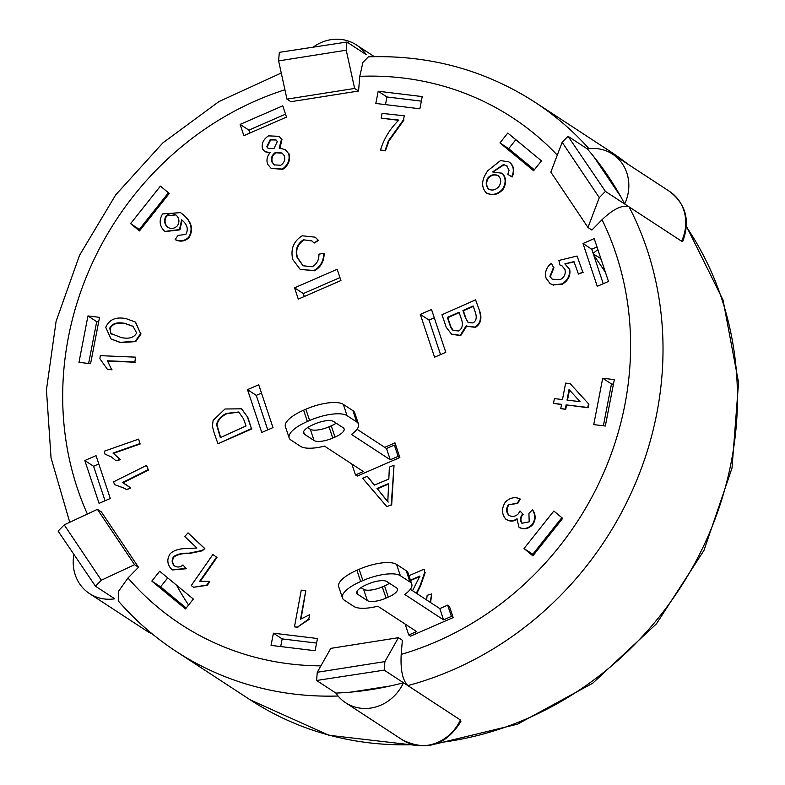 <?xml version="1.0" encoding="UTF-8"?>
<svg xmlns="http://www.w3.org/2000/svg" width="785" height="785" viewBox="0 0 785 785"><rect width="100%" height="100%" fill="white"/><g stroke="black" fill="none" stroke-linecap="round" stroke-linejoin="round"><path stroke-width="1.18" d="M410.329 589.299L439.806 608.581L447.656 605.157L449.403 606.305L453.161 617.579L410.526 636.144L408.769 635.006L405.129 624.065M453.161 617.579L451.404 616.431L443.554 619.846L404.736 594.461A30.281 10.185 -18.4 0 0 411.782 584.168A30.281 10.185 -18.4 0 0 409.976 581.999L400.35 575.699A30.281 10.185 -18.4 0 0 362.905 580.557L360.668 581.538A30.281 10.185 -18.4 0 0 342.446 597.974A30.281 10.185 -18.4 0 0 344.242 600.142L353.878 606.442A30.281 10.185 -18.4 0 0 377.801 606.197L416.629 631.582L408.769 635.006M386.877 581.567L396.513 587.867A15.141 5.093 -18.4 0 1 397.416 588.946A15.141 5.093 -18.4 0 1 388.3 597.169L386.063 598.141A15.141 5.093 -18.4 0 1 367.341 600.574L357.705 594.274A15.141 5.093 -18.4 0 1 356.812 593.195A15.141 5.093 -18.4 0 1 365.918 584.972L368.165 583.991A15.141 5.093 -18.4 0 1 386.877 581.567M447.656 605.157L451.404 616.431M411.782 584.168L408.023 572.893A30.281 10.185 161.6 0 0 406.228 570.724L396.592 564.425A30.281 10.185 161.6 0 0 359.157 569.282L356.91 570.263A30.281 10.185 161.6 0 0 338.698 586.699L342.446 597.974M360.982 587.602L363.592 589.299A15.141 5.093 161.6 0 0 382.305 586.876L384.552 585.895A15.141 5.093 161.6 0 0 389.488 583.265M439.806 608.581L443.554 619.846M384.699 447.332L394.983 442.858L399.859 457.508L357.224 476.083L355.477 474.935L351.837 463.994M399.859 457.508L398.113 456.37L390.263 459.784L351.435 434.399A30.281 10.185 -18.4 0 0 358.48 424.096A30.281 10.185 -18.4 0 0 356.684 421.938L347.048 415.638A30.281 10.185 -18.4 0 0 309.614 420.495L307.367 421.476A30.281 10.185 -18.4 0 0 289.155 437.912A30.281 10.185 -18.4 0 0 290.95 440.071L300.576 446.371A30.281 10.185 -18.4 0 0 324.509 446.125L363.327 471.52L355.477 474.935M333.586 421.496L343.222 427.796A15.141 5.093 -18.4 0 1 344.115 428.885A15.141 5.093 -18.4 0 1 335.009 437.098L332.762 438.079A15.141 5.093 -18.4 0 1 314.049 440.513L304.413 434.213A15.141 5.093 -18.4 0 1 303.51 433.124A15.141 5.093 -18.4 0 1 312.626 424.911L314.863 423.929A15.141 5.093 -18.4 0 1 333.586 421.496M396.111 446.233L394.355 445.095L398.113 456.37M307.691 427.531L310.291 429.238A15.141 5.093 161.6 0 0 329.013 426.804L331.25 425.833A15.141 5.093 161.6 0 0 336.186 423.203M358.48 424.096L354.732 412.832A30.281 10.185 161.6 0 0 352.926 410.663L343.3 404.363A30.281 10.185 161.6 0 0 305.856 409.221L303.618 410.202A30.281 10.185 161.6 0 0 285.397 426.638L289.155 437.912M357.028 429.238L386.505 448.51L390.263 459.784M386.505 448.51L394.355 445.095M450.178 325.677L447.362 317.405L459.048 312.234L461.649 319.868C463.238 324.911 462.257 328.601 458.695 330.946L453.131 330.534L451.355 328.591L450.178 325.677L453.357 330.671M459.186 312.646L447.803 317.699L450.619 325.961M465.368 317.65L462.944 310.507L473.159 305.983L475.406 312.577C477.025 317.591 476.21 321.045 472.953 322.939L468.154 322.576L465.368 317.65L468.38 322.713M473.306 306.395L463.376 310.791L465.809 317.935M479.802 312.312C481.47 319.024 479.88 323.95 475.023 327.09L467.271 326.226L466.359 325.5L460.265 335.313L451.571 334.165L446.253 327.316L441.975 314.736L475.563 299.86L480.234 312.597C481.911 319.309 480.322 324.234 475.465 327.374L475.023 327.09M475.465 327.374L467.497 326.364M466.8 325.893L460.707 335.597L460.265 335.313M460.707 335.597L451.797 334.302M480.234 312.597L475.563 299.86M282.227 153.154L275.8 152.79C272.385 155.234 271.227 158.393 272.326 162.269L271.885 161.975C270.786 158.099 271.944 154.949 275.368 152.506L282.011 153.006L284.317 155.744C285.416 159.649 284.239 162.819 280.765 165.262L274.25 164.87L271.885 161.975M272.326 162.269L274.475 165.007M276.104 140.005L270.619 139.916L267.194 147.001L266.763 146.716L270.187 139.632L275.888 139.858L277.311 141.536L273.945 148.63L268.215 148.483L266.763 146.716M267.194 147.001L268.441 148.62M268.558 135.864L279.067 136.335L281.54 139.2L279.185 148.09L285.181 149.572L288.615 153.595C290.136 159.924 288.026 165.085 282.306 169.069L271.041 168.255L267.636 164.261C266.243 159.954 267.096 156.117 270.187 152.722L264.731 151.534L262.465 148.885C261.376 143.567 263.407 139.23 268.558 135.864M279.283 136.482L281.54 139.2M281.972 139.485L279.98 148.012M285.397 149.719L288.615 153.595M289.057 153.88C290.578 160.209 288.468 165.37 282.737 169.354L282.306 169.069M282.737 169.354L271.267 168.402M269.775 153.104L264.947 151.672M175.86 214.894L166.096 215.963C169.383 213.039 172.818 212.823 176.399 215.335C179.373 218.534 179.696 222.037 177.4 225.825C174.123 228.886 170.747 229.279 167.274 226.993C164.183 223.656 163.79 219.977 166.096 215.963M175.644 214.747L176.399 215.335M166.538 216.248C164.232 220.261 164.624 223.941 167.715 227.277L167.902 227.483M185.859 234.411C188.537 229.387 187.34 224.696 182.287 220.359L181.639 219.829L179.48 229.583L164.958 231.418L163.967 230.653C159.433 225.57 158.972 219.996 162.583 213.942L180.462 212.617L183.317 214.776C191.314 221.753 193.12 229.23 188.734 237.217C184.622 241.034 180.108 241.809 175.183 239.553L177.93 235.412L185.859 234.411M182.091 220.192L179.922 229.868L165.184 231.555M180.687 212.755L183.317 214.776M183.759 215.07C191.756 222.037 193.561 229.514 189.175 237.502L188.734 237.217M189.175 237.502C185.064 241.319 180.54 242.104 175.624 239.837L175.183 239.553M580.105 401.665L567.015 400.105L569.046 389.517L580.105 401.665M569.459 389.968L567.496 400.154M565.642 383.1L570.175 383.649L588.495 403.755L587.779 407.474L566.093 404.874L565.279 409.122L560.745 408.583L561.56 404.334L553.494 403.372L554.406 398.594L562.472 399.555L565.642 383.1M588.495 403.755L570.175 383.649M588.927 404.049L588.21 407.758L587.779 407.474M588.21 407.758L566.093 404.874M566.534 405.168L565.72 409.407L565.279 409.122M565.72 409.407L560.745 408.583M561.51 404.56L553.494 403.372M313.941 270.521L300.223 269.392L292.776 259.521C290.391 249.09 293.541 241.172 302.225 235.785L315.109 237.178L318.18 240.141L314.128 243.075L311.763 240.818L303.334 239.798C296.975 244.223 294.915 250.15 297.162 257.588L303.01 265.742L312.224 266.782C316.865 264.084 319.093 259.874 318.916 254.154L323.685 253.359C323.655 261.111 320.408 266.831 313.941 270.521L300.449 269.53M315.325 237.315L318.18 240.141M318.612 240.426L314.128 243.075M311.979 240.966L303.334 239.798M303.766 240.082C297.407 244.508 295.356 250.435 297.603 257.873L303.236 265.879M314.383 270.815C320.849 267.116 324.097 261.395 324.117 253.653L323.685 253.359M424.714 572.373L424.165 569.164L424.714 572.373L420.201 585.355L416.325 593.224M425.156 572.658L420.632 585.649L420.201 585.355M420.632 585.649L416.766 593.509M426.638 599.966L427.138 595.334L431.701 593.931L430.16 602.272M430.592 602.556L431.701 593.931M412.537 590.752L419.926 576.023L410.427 580.105M419.926 576.504L410.565 580.517M408.956 575.69L424.165 569.164M404.275 115.797L403.568 119.673L388.418 140.809L385.052 150.553L380.509 150.063C383.865 138.788 389.978 128.799 398.858 120.085L381.176 118.162L382.05 113.374L404.275 115.797L403.568 119.673M404.01 119.958L388.86 141.094L385.494 150.838L385.052 150.553M385.494 150.838L380.509 150.063M398.603 120.301L381.176 118.162M199.684 581.322L209.399 581.351L206.838 585.021L193.601 587.259L191.236 585.581L212.882 554.544L216.552 557.134L199.684 581.322M206.838 585.021L207.279 585.306L209.84 581.646L209.399 581.351M207.279 585.306L193.601 587.259M216.552 557.134L212.882 554.544M216.984 557.419L200.322 581.322M113.011 453.082L120.115 459.372L116.043 460.805L111.49 456.988L105.013 454.142L104.277 451.218L138.68 439.109L139.818 443.643L113.011 453.082L113.923 453.632M113.452 453.367L120.115 459.372M120.547 459.657L116.043 460.805M111.706 457.125L105.013 454.142M139.818 443.643L138.68 439.109M140.26 443.937L113.501 453.357M107.466 360.786L111.607 369.549L107.447 369.372L99.901 358.745L100.284 355.654L135.491 357.155L134.902 361.963L107.466 360.786L111.607 369.549M112.049 369.833L107.447 369.372M134.902 361.963L135.491 357.155M135.334 362.248L107.908 361.071M122.509 482.53L130.408 487.75L126.503 489.693L124.668 488.339L114.62 484.63L113.521 481.862L146.53 465.407L148.237 469.705L122.509 482.53M125.492 484.188L130.408 487.75M130.84 488.034L126.503 489.693M124.884 488.476L114.62 484.63M148.237 469.705L146.53 465.407M148.669 469.999L123.049 482.765M300.508 619.228L309.594 614.733L308.79 619.061L297.397 627.146L294.473 626.813L301.254 590.163L305.797 590.673L300.508 619.228M308.79 619.061L309.594 614.733M309.231 619.345L297.397 627.146M297.839 627.431L294.473 626.813M301.077 618.845L305.797 590.673M520.259 499.054L517.776 503.371L508.229 504.892C505.913 508.768 506.129 512.232 508.857 515.264L509.288 515.588M508.67 505.177C506.354 509.063 506.56 512.517 509.298 515.549L508.857 515.264C512.163 517.187 515.323 516.687 518.355 513.783L519.984 510.986L522.741 513.93L522.27 514.46C520.033 517.58 519.915 520.514 521.897 523.242L529.198 521.858L528.923 513.4L532.377 509.867C535.468 514.567 535.458 519.376 532.367 524.302C528.02 528.668 523.546 529.63 518.944 527.196L516.972 518.816C513.145 521.368 509.406 521.456 505.756 519.101C501.635 514.106 501.468 508.474 505.265 502.204C509.828 497.67 514.754 496.571 520.033 498.907L517.344 503.087L508.229 504.892M522.741 513.93L519.984 510.986M523.183 514.214L522.27 514.46M522.702 514.744C520.475 517.874 520.347 520.798 522.339 523.526L521.897 523.242M532.367 524.302L532.809 524.586C535.9 519.66 535.9 514.852 532.819 510.152L532.377 509.867M519.69 527.736L518.944 527.196M532.809 524.586C528.452 528.953 523.978 529.914 519.385 527.481M506.6 519.709L505.756 519.101M517.413 519.101C513.586 521.652 509.848 521.74 506.188 519.385M204.856 548.597L202.294 550.805L189.411 553.484C182.552 553.248 177.4 554.426 173.976 557.026C172.033 560.088 172.18 563.002 174.417 565.759L173.976 565.475C176.959 567.683 179.961 567.506 182.974 564.935L185.898 568.438L172.366 569.812L171.002 568.683C167.077 563.924 166.822 558.93 170.227 553.68C174.035 550.118 179.755 548.43 187.389 548.617L196.917 547.999L184.75 536.547L188.027 532.868L204.856 548.597L201.853 550.52L188.969 553.199C182.11 552.964 176.968 554.141 173.534 556.742C171.591 559.803 171.738 562.717 173.976 565.475L174.702 566.063M185.898 568.438L182.974 564.935M174.417 565.759L174.927 566.201M186.33 568.723L172.592 569.949M188.027 532.868L204.414 548.303M549.932 276.369L552.179 279.205L560.176 279.646C564.337 277.331 565.936 273.945 564.955 269.5L562.04 265.889L559.97 265.036L558.891 260.443L577.053 256.028L582.794 272.042L578.437 274.053L573.972 261.611L564.847 263.868L569.253 268.902C570.312 275.221 567.898 280.225 561.991 283.895L553.209 284.906L550.079 283.552L546.046 278.135C544.623 272.061 546.429 267.116 551.453 263.309L553.504 267.45L549.932 276.369L552.395 279.342M562.256 266.036L559.97 265.036M582.794 272.042L577.053 256.028M583.226 272.326L578.437 274.053M574.11 261.974L564.847 263.868M565.279 264.152L569.253 268.902M569.694 269.186C570.754 275.506 568.33 280.51 562.433 284.18L561.991 283.895M562.433 284.18L553.209 284.906M553.641 285.19L550.295 283.689M553.504 267.45L551.453 263.309M553.945 267.734L550.363 276.654M377.036 488.437L388.624 483.609L387.8 501.811L377.036 488.437L388.232 502.096M388.595 484.08L377.477 488.731M386.858 506.668L362.611 478.271L367.292 476.318L374.347 485.101L388.83 479.056L389.36 467.114L394.031 465.162L391.224 504.853L386.858 506.668L391.224 504.853M374.504 485.032L367.292 476.318M391.666 505.138L394.031 465.162M498.887 176.203C495.315 174.152 491.881 174.702 488.584 177.881L488.142 177.587C491.449 174.417 494.884 173.858 498.446 175.918C501.311 179.029 501.448 182.591 498.858 186.594C495.531 190.156 492.058 190.951 488.447 188.969C485.611 185.623 485.513 181.835 488.142 177.587M488.584 177.881C485.944 182.12 486.043 185.908 488.878 189.254L488.869 189.293M507.081 165.988L503.479 164.516L492.568 171.944L502.125 173.259C506.001 177.93 506.109 183.278 502.439 189.313C497.219 194.651 491.744 195.759 486.003 192.639C480.969 186.644 481.588 179.323 487.848 170.669L500.526 160.562L508.896 161.896L510.014 162.721C513.763 166.665 514.303 171.346 511.643 176.743L507.816 174.339L509.072 170.188L506.531 165.586M507.522 166.273L503.479 164.516M503.921 164.801L493.451 171.66M501.841 173.034L502.567 173.544C506.443 178.215 506.551 183.562 502.881 189.597L502.439 189.313M486.926 193.316L486.003 192.639M502.881 189.597C497.661 194.935 492.175 196.044 486.435 192.924M509.112 162.044L510.014 162.721M510.456 163.005C514.204 166.95 514.744 171.63 512.085 177.027L511.643 176.743M512.085 177.027L507.816 174.339M136.619 332.928C134.225 337.56 129.162 339.12 121.43 337.609L110.862 333.488L109.733 328.13C112.206 323.43 117.269 321.85 124.933 323.391L132.999 326.266L136.619 332.928M133.214 326.403L125.374 323.675C117.711 322.144 112.638 323.714 110.175 328.415L110.862 333.488M111.303 333.772L112.471 334.675M126.11 318.651L135.363 322.036L140.603 333.645L135.275 341.298L120.272 342.348L111.009 338.963L105.759 327.355C109.184 319.495 115.964 316.59 126.11 318.651M135.579 322.184L140.603 333.645M141.045 333.929L135.717 341.593L135.275 341.298M135.717 341.593L120.704 342.633L111.234 339.1M238.856 412.164L243.556 418.886L246.039 425.97L220.31 437.618L216.581 424.665C217.514 419.946 220.801 416.197 226.453 413.41L238.63 412.007M238.787 412.125L226.885 413.695C221.242 416.482 217.955 420.23 217.013 424.95L220.605 437.49M213.991 432.398L212.411 426.314L213.118 420.387L224.981 408.995L241.525 408.818L247.295 416.698L251.455 428.59L217.965 443.76L213.991 432.398M241.741 408.965L247.295 416.698M247.726 416.982L251.455 428.59M251.897 428.885L217.965 443.76M97.428 509.347L64.223 524.871L101.343 580.223L134.559 564.7L97.428 509.347L101.373 511.928L138.494 567.28L127.984 577.986L118.466 591.419L118.27 600.898M398.427 637.685L402.362 640.256L401.194 654.396C400.389 669.968 402.607 680.369 407.847 685.609L384.199 670.145L316.59 680.477L317.268 672.284L384.905 661.598L398.427 637.685L330.789 648.371L317.268 672.284M681.606 241.211A41.634 37.886 123.2 0 0 669.497 191.373C685.904 204.031 690.339 220.663 682.803 241.25L681.606 241.211L629.06 206.857C622.446 204.591 613.438 208.879 602.046 219.721L591.91 230.044L587.975 227.464L599.289 197.634L562.168 142.271L550.844 172.111L587.975 227.464M368.391 56.854L362.905 62.398L359.775 76.351L358.559 91.021L290.921 101.707L286.976 99.136L354.624 88.45L346.244 50.211L278.606 60.896L286.976 99.136M271.051 645.398L273.406 633.191L317.464 638.519L315.109 650.726L271.051 645.398M562.678 518.355L532.878 555.849L524.017 548.538L553.817 511.035L562.678 518.355M130.614 223.617L160.405 186.114L169.266 193.434L139.475 230.937L130.614 223.617L140.191 230.025M294.552 287.84L337.187 269.265L340.935 280.539L298.3 299.114L294.552 287.84L303.304 293.57L304.286 296.504M431.514 309.486L445.782 352.318L434.556 357.204L420.299 314.373L431.514 309.486M99.077 503.362L84.809 460.52L96.035 455.634L110.293 498.475L99.077 503.362M185.505 608.915L151.829 581.106L159.669 571.244L193.345 599.053L185.505 608.915M507.787 133.048L541.454 160.856L533.614 170.728L499.947 142.919L507.787 133.048M261.768 432.486L247.501 389.645L258.726 384.758L272.984 427.599L261.768 432.486M78.981 362.327L87.949 315.943L99.548 317.346L90.579 363.73L78.981 362.327M240.122 124.393L282.767 105.818L286.515 117.093L243.88 135.668L240.122 124.393L248.884 130.124L249.865 133.057M614.302 379.636L605.333 426.019L593.745 424.616L602.713 378.233L614.302 379.636M594.216 238.611L608.473 281.442L597.257 286.329L582.99 243.497L594.216 238.611M378.184 91.246L422.232 96.575L419.877 108.781L375.819 103.453L378.184 91.246L386.936 96.967L385.455 104.621M273.406 633.191L282.168 638.911L280.687 646.555M316.581 643.082L282.168 638.911M561.844 517.668L532.779 554.259L533.604 554.946M524.017 548.538L532.779 554.259M168.441 192.747L139.367 229.348M339.964 277.596L303.304 293.57M434.291 317.817L429.052 320.103L440.542 354.604M420.299 314.373L429.052 320.103M84.809 460.52L93.572 466.251L105.053 500.751M98.802 463.964L93.572 466.251M151.829 581.106L160.591 586.837L186.222 608.012M167.705 577.878L160.591 586.837M515.823 139.691L508.7 148.65L534.34 169.815M499.947 142.919L508.7 148.65M247.501 389.645L256.263 395.375L267.754 429.876M261.503 393.089L256.263 395.375M87.949 315.943L96.702 321.673L88.617 363.494M98.665 321.909L96.702 321.673M285.534 114.149L248.884 130.124M613.419 384.199L611.466 383.963L603.38 425.784M602.713 378.233L611.466 383.963M596.983 246.941L591.753 249.228L603.233 283.728M582.99 243.497L591.753 249.228M421.359 101.137L386.936 96.967M335.862 693.077A328.002 298.467 -56.8 0 0 403.47 682.744L460.383 719.973L460.903 721.484C445.949 745.367 426.51 751.539 402.607 740.019L345.694 702.791A41.634 37.886 123.2 0 1 335.862 693.077L316.59 680.477M562.168 142.271L568.036 136.296L605.421 191.393L599.289 197.634M407.847 685.609A328.002 298.467 -56.8 0 0 629.06 206.857L605.421 191.393M278.606 60.896L279.313 52.35L346.921 42.027L346.244 50.211M358.559 91.021L354.624 88.45M313.068 47.198A41.634 37.886 123.2 0 1 356.351 44.902A41.634 37.886 123.2 0 1 366.183 54.626L346.921 42.027M101.343 580.223L95.476 586.199L58.1 531.102L64.223 524.871M152.084 633.78A41.634 37.886 123.2 0 1 146.383 630.777L89.461 593.548A41.634 37.886 123.2 0 0 114.738 598.798L95.476 586.199M138.494 567.28L134.559 564.7M384.905 661.598L384.199 670.145M390.194 686.002L350.699 692.135M593.725 156.578L620.699 196.593M629.06 206.857L624.683 203.992A328.002 298.467 -56.8 0 0 587.298 148.895L568.036 136.296M176.537 585.168A302.774 275.515 -56.8 0 0 188.586 605.029M597.876 249.62L593.107 253.32M593.646 254.919L605.421 272.277M537.843 547.891L538.667 548.568M403.47 682.744A41.634 37.886 123.2 0 1 345.694 702.791M89.461 593.548A41.634 37.886 123.2 0 1 73.927 554.436M587.298 148.895A41.634 37.886 123.2 0 1 612.575 154.145A41.634 37.886 123.2 0 1 624.683 203.992M600.859 258.569L593.332 253.977M600.633 258.746L601.192 259.59M540.217 546.615L539.315 546.026M384.552 585.895L388.3 597.169M382.305 586.876L386.063 598.141M363.592 589.299L367.341 600.574M356.881 591.782L357.705 594.274M406.228 570.724L409.976 581.999M396.592 564.425L400.35 575.699M356.91 570.263L360.668 581.538M359.157 569.282L362.905 580.557M331.25 425.833L335.009 437.098M329.013 426.804L332.762 438.079M310.291 429.238L314.049 440.513M303.589 431.721L304.413 434.213M352.926 410.663L356.684 421.938M343.3 404.363L347.048 415.638M303.618 410.202L307.367 421.476M305.856 409.221L309.614 420.495M320.908 665.857A302.774 275.515 123.2 0 1 127.984 577.986M602.046 219.721A302.774 275.515 123.2 0 1 401.194 654.396M359.775 76.351A302.774 275.515 123.2 0 1 557.291 155.126M87.39 514.047A302.774 275.515 123.2 0 1 284.926 89.765M460.383 719.973A41.634 37.886 123.2 0 1 402.607 740.019M118.201 600.849C135.148 620.356 154.37 637.145 175.869 651.226A328.002 298.467 -56.8 0 0 338.07 696.01M588.956 148.679A328.002 298.467 -56.8 0 0 534.928 102.197L609.356 150.877A328.002 298.467 123.2 0 1 628.059 164.271M686.424 226.865A328.002 298.467 123.2 0 1 702.928 547.4A328.002 298.467 123.2 0 1 439.06 742.669M412.9 744.68A328.002 298.467 123.2 0 1 250.307 699.906L175.869 651.226M152.182 633.858L146.383 630.777M368.283 56.834C429.287 54.822 484.836 69.944 534.928 102.197M669.497 191.373L612.575 154.145M374.337 56.657L356.351 44.902M609.356 150.877L628.216 164.369M686.463 226.355L723.044 300.056L738.557 382.589L732.012 468.046L703.968 550.393L656.446 623.82L592.793 683.166L517.482 724.192L435.783 743.935M415.579 745.318L328.876 735.27L250.307 699.906M69.747 522.28L51.045 457.9L46.443 389.86L56.108 321.281L79.54 255.311L115.66 194.935L162.819 142.919L218.858 101.638L281.256 73.015"/></g></svg>
